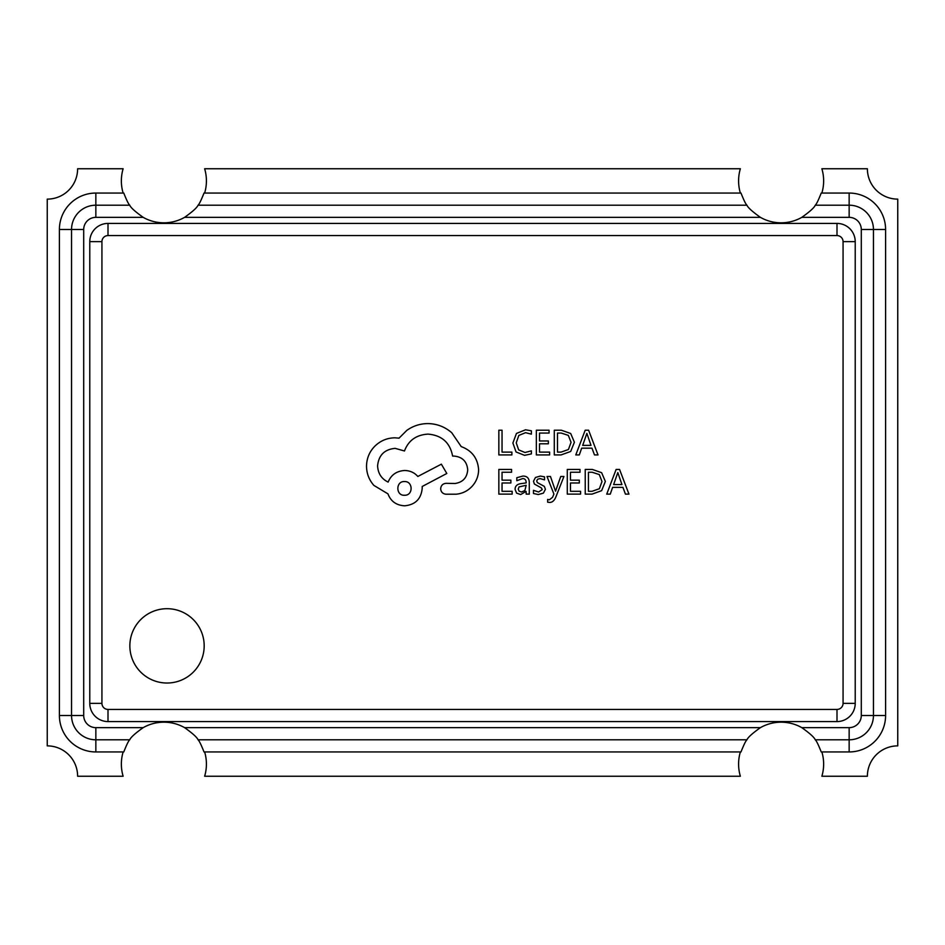 <?xml version="1.0" encoding="UTF-8"?>
<svg xmlns="http://www.w3.org/2000/svg" width="945" height="945" viewBox="0 0 945 945"><rect width="100%" height="100%" fill="white"/><g stroke="black" fill="none" stroke-linecap="round" stroke-linejoin="round"><path stroke-width="1.42" d="M129.855 645.86A37.162 37.162 0 0 0 167.017 683.022A37.162 37.162 0 0 0 204.179 645.86A37.162 37.162 0 0 0 167.017 608.698A37.162 37.162 0 0 0 129.855 645.86M204.64 193.052A42.525 42.525 0 0 0 204.64 168.753L740.36 168.753A42.525 42.525 0 0 0 740.36 193.052L740.986 193.052C743.857 200.293 745.841 204.344 746.952 205.195L198.048 205.195C199.159 204.344 201.143 200.293 204.014 193.052L740.36 193.052M121.362 180.897A42.525 42.525 0 0 0 123.133 193.052L123.771 193.052C126.63 200.293 128.626 204.344 129.737 205.195C130.705 207.616 135.182 211.668 143.191 217.35L95.847 217.35L95.847 205.195A24.298 24.298 0 0 0 71.548 229.505L71.548 715.495A24.298 24.298 0 0 0 95.847 739.805L129.737 739.805C128.614 740.656 126.63 744.707 123.771 751.948L123.133 751.948A42.525 42.525 0 0 0 123.133 776.247L77.62 776.247A30.37 30.37 0 0 0 47.25 745.877L47.25 199.123A30.37 30.37 0 0 0 77.62 168.753L123.133 168.753A42.525 42.525 0 0 0 121.362 180.897M815.263 739.805L849.153 739.805A24.298 24.298 0 0 0 873.452 715.495L873.452 229.505A24.298 24.298 0 0 0 849.153 205.195L815.263 205.195C816.385 204.344 818.37 200.293 821.229 193.052L821.866 193.052A42.525 42.525 0 0 0 821.866 168.753L867.38 168.753A30.37 30.37 0 0 0 897.75 199.123L897.75 745.877A30.37 30.37 0 0 0 867.38 776.247L821.866 776.247A42.525 42.525 0 0 0 821.866 751.948L821.229 751.948C818.37 744.707 816.374 740.656 815.263 739.805C814.295 737.383 809.818 733.332 801.809 727.65L849.153 727.65A12.155 12.155 0 0 0 861.297 715.495L861.297 229.505A12.155 12.155 0 0 0 849.153 217.35L801.809 217.35A41.923 41.923 0 0 1 760.406 217.35L184.594 217.35C192.579 211.68 197.068 207.628 198.048 205.195M738.588 764.103A42.525 42.525 0 0 0 740.36 776.247L204.64 776.247A42.525 42.525 0 0 0 204.64 751.948L204.014 751.948C201.143 744.707 199.159 740.656 198.048 739.805L746.952 739.805C745.841 740.656 743.857 744.707 740.986 751.948L740.36 751.948A42.525 42.525 0 0 0 738.588 764.103M198.048 739.805C197.08 737.383 192.591 733.332 184.594 727.65L760.406 727.65C752.421 733.32 747.932 737.372 746.952 739.805M129.737 205.195L95.847 205.195L95.847 193.052L123.133 193.052M746.952 205.195C747.92 207.616 752.409 211.668 760.406 217.35M760.406 727.65A41.923 41.923 0 0 1 801.809 727.65M184.594 217.35A41.923 41.923 0 0 1 143.191 217.35M95.847 217.35A12.155 12.155 0 0 0 83.703 229.505L83.703 715.495A12.155 12.155 0 0 0 95.847 727.65L143.191 727.65A41.923 41.923 0 0 1 184.594 727.65M855.225 241.648A18.227 18.227 0 0 0 836.998 223.422L108.002 223.422A18.227 18.227 0 0 0 89.775 241.648L89.775 703.352A18.227 18.227 0 0 0 108.002 721.578L836.998 721.578A18.227 18.227 0 0 0 855.225 703.352L855.225 241.648L843.07 241.648A6.072 6.072 0 0 0 836.998 235.577L108.002 235.577A6.072 6.072 0 0 0 101.93 241.648L101.93 703.352A6.072 6.072 0 0 0 108.002 709.423L836.998 709.423A6.072 6.072 0 0 0 843.07 703.352L843.07 241.648M143.191 727.65C135.194 733.32 130.717 737.372 129.737 739.805M801.809 217.35C809.806 211.68 814.283 207.628 815.263 205.195M511.883 454.923L511.883 452.112L502.043 452.112L502.043 430.211L498.842 430.211L498.842 454.923L511.883 454.923M524.546 455.336L531.385 453.895L531.385 450.848L525.007 452.501L518.663 449.891L516.242 442.851L518.829 435.421L525.562 432.68L531.385 434.145L531.385 430.802L525.538 429.798L516.454 433.436L512.887 443.04L516.064 451.97L524.546 455.336M549.624 454.923L549.624 452.112L539.524 452.112L539.524 443.796L548.36 443.796L548.36 440.961L539.524 440.961L539.524 433.058L549.069 433.058L549.069 430.211L536.335 430.211L536.335 454.923L549.624 454.923M554.29 454.923L561.094 454.923L570.685 451.462L574.406 442.248L570.685 433.483L561.342 430.211L554.29 430.211L554.29 454.923M557.479 433.058L557.479 452.112L561.07 452.112L568.417 449.525L571.063 442.343L568.347 435.385L561.212 433.058L557.479 433.058M598.02 454.923L588.605 430.211L585.191 430.211L575.788 454.923L579.309 454.923L581.683 448.166L591.972 448.166L594.488 454.923L598.02 454.923M582.699 445.378L590.991 445.378L586.869 433.377L582.699 445.378M512.143 494.129L512.143 491.305L502.043 491.305L502.043 482.989L510.879 482.989L510.879 480.166L502.043 480.166L502.043 472.252L511.576 472.252L511.576 469.417L498.842 469.417L498.842 494.129L512.143 494.129M522.904 476.067L516.82 477.709L516.82 480.721L522.609 478.583C524.995 478.583 526.188 480.025 526.188 482.907L520.955 483.639C517.057 484.183 515.096 486.096 515.096 489.404L516.62 493.148L520.695 494.542L526.105 491.4L526.188 494.129L529.283 494.129L529.283 482.765C529.283 478.3 527.156 476.067 522.904 476.067M519.065 486.911L518.238 489.144L519.136 491.211L521.498 492.002L524.853 490.561L526.188 485.269L519.065 486.911M538.567 492.014L533.476 490.313L533.476 493.503L538.26 494.542L543.399 493.136L545.395 489.321L544.355 486.403L537.362 482.6L536.689 480.958L537.622 479.245L540.067 478.583L544.544 479.859L544.544 476.859L540.363 476.067L535.472 477.473L533.488 481.241L534.374 484.029L541.426 487.951L542.217 489.628L538.567 492.014M563.941 476.481L560.739 476.481L555.542 491.187L550.462 476.481L547.001 476.481L553.924 494.081L552.565 497.294L549.399 499.787L547.639 499.432L547.639 502.185L549.636 502.433C552.352 502.433 554.443 500.555 555.932 496.786L563.941 476.481M580.573 494.129L580.573 491.305L570.473 491.305L570.473 482.989L579.309 482.989L579.309 480.166L570.473 480.166L570.473 472.252L580.006 472.252L580.006 469.417L567.284 469.417L567.284 494.129L580.573 494.129M585.238 494.129L592.031 494.129L601.634 490.668L605.355 481.454L601.634 472.689L592.291 469.417L585.238 469.417L585.238 494.129M588.428 472.252L588.428 491.305L592.019 491.305L599.366 488.73L602 481.537L599.295 474.579L592.161 472.252L588.428 472.252M628.957 494.129L619.554 469.417L616.14 469.417L606.725 494.129L610.257 494.129L612.632 487.36L622.92 487.36L625.436 494.129L628.957 494.129M613.636 484.572L621.928 484.572L617.817 472.571L613.636 484.572M478.607 469.618C477.733 458.254 471.933 450.576 461.219 446.595L451.734 432.715C444.823 426.774 436.85 423.726 427.837 423.584C420.017 423.667 412.989 425.959 406.752 430.436L399.026 438.161L394.986 437.818C387.19 437.901 380.457 440.713 374.775 446.253C369.389 451.781 366.636 458.455 366.518 466.275C366.613 473.539 369.07 479.918 373.901 485.423L387.958 493.857C390.793 501.358 396.357 505.339 404.649 505.799C415.327 504.784 421.186 498.925 422.214 488.234L422.214 486.474L446.808 473.48L441.362 464.172L417.82 476.469C414.489 472.63 410.095 470.634 404.649 470.492C396.593 471.023 391.088 474.886 388.135 482.092C381.544 478.891 378.024 473.504 377.587 465.92C378.614 455.242 384.473 449.383 395.164 448.355L404.472 450.989C408.453 440.453 416.296 434.83 428.014 434.121C441.835 435.291 450.033 442.614 452.608 456.081L454.013 456.081C462.365 456.872 466.924 461.443 467.716 469.783C467.102 477.697 462.885 482.257 455.065 483.497L446.111 483.32C442.803 483.639 440.984 485.458 440.665 488.766C440.949 491.896 442.65 493.715 445.756 494.211L456.128 494.211C462.412 493.597 467.751 490.963 472.11 486.309C476.386 481.537 478.548 475.973 478.607 469.618M404.472 495.263C413.426 495.664 413.189 481.076 404.472 481.56C395.66 481.017 395.66 495.818 404.472 495.263M740.36 751.948L204.64 751.948M123.133 751.948L95.847 751.948L95.847 727.65M821.866 193.052L849.153 193.052A36.453 36.453 0 0 1 885.595 229.505L885.595 715.495A36.453 36.453 0 0 1 849.153 751.948L849.153 727.65M849.153 217.35L849.153 193.052M849.153 751.948L821.866 751.948M95.847 751.948A36.453 36.453 0 0 1 59.405 715.495L59.405 229.505A36.453 36.453 0 0 1 95.847 193.052M836.998 721.578L836.998 709.423M843.07 703.352L855.225 703.352M108.002 721.578L108.002 709.423M836.998 235.577L836.998 223.422M89.775 703.352L101.93 703.352M108.002 235.577L108.002 223.422M89.775 241.648L101.93 241.648M861.297 715.495L885.595 715.495M861.297 229.505L885.595 229.505M59.405 715.495L83.703 715.495M59.405 229.505L83.703 229.505"/></g></svg>
